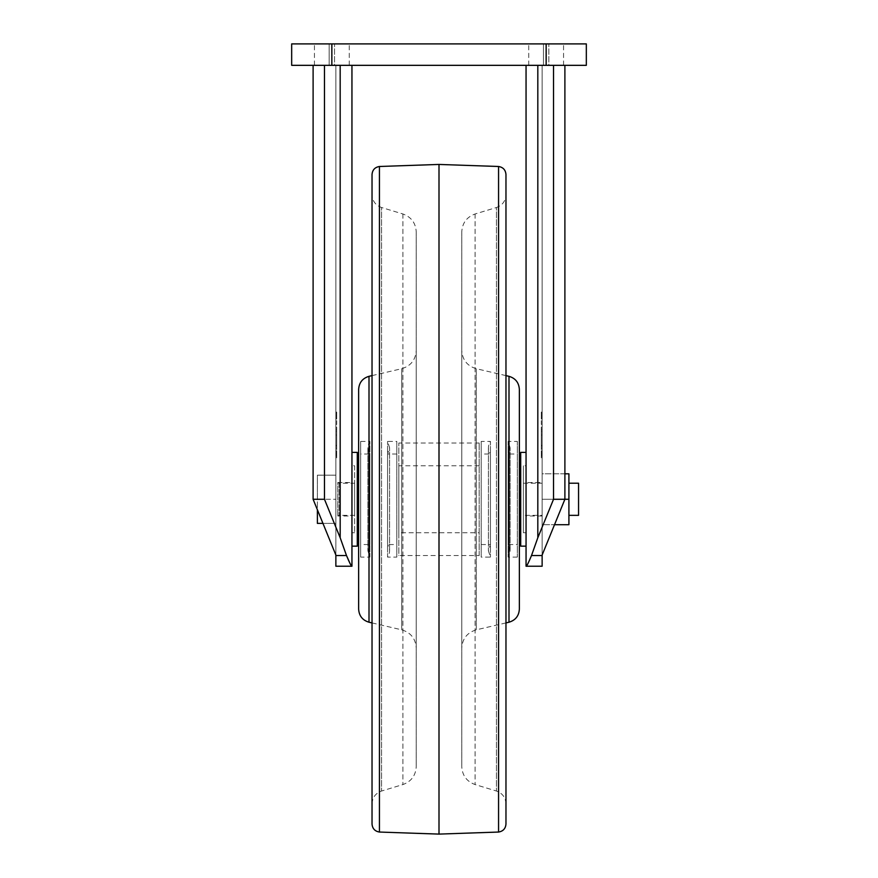 <?xml version="1.0" encoding="UTF-8"?>
<svg xmlns="http://www.w3.org/2000/svg" width="878" height="878" viewBox="0 0 878 878"><rect width="100%" height="100%" fill="white"/><g stroke="black" fill="none" stroke-linecap="round" stroke-linejoin="round"><path stroke-width="0.66" stroke-dasharray="4.39 3.29" d="M358.641 532.748L358.641 465.79L358.641 532.748M357.302 532.748L357.302 465.79L357.302 532.748M322.95 523.376L335.868 523.376L335.868 475.163L317.386 475.163L317.386 523.376L335.868 523.376L335.868 475.163L317.386 475.163L317.386 499.275L335.868 499.275L317.386 499.275L317.386 509.767M335.868 424.458L335.868 420.705L335.868 424.458L336.68 424.458L336.68 420.705L335.868 420.705L336.68 420.705L336.68 424.458L335.868 424.458M335.868 431.219L335.868 445.3L335.868 431.109L335.868 435.038L335.868 431.219L336.68 431.219L336.68 445.3L336.68 431.109L335.868 431.109M336.68 453.509L336.68 456.384L336.68 453.267L335.868 453.092L335.868 456.384L335.868 450.963L335.868 457.756L335.868 452.543L335.868 456.384L335.868 453.092L335.868 454.189L335.868 453.257L336.68 453.267L335.868 453.092L336.68 452.609L335.868 452.609L335.868 456.384L335.868 452.543L336.68 452.609L336.68 456.384L335.868 456.384L336.68 456.384L336.68 453.509L335.868 453.509M336.68 455.978L336.68 450.963L336.68 457.756L336.68 452.543L336.68 456.461L335.868 456.472L335.868 452.543L335.868 456.362L336.68 456.362L335.868 455.978M336.68 454.782L336.68 455.704L335.868 455.704L336.68 455.836L335.868 455.912L335.868 454.606L335.868 455.912L336.68 455.912L335.868 455.912L336.68 455.912L336.68 454.782L335.868 454.782M335.868 456.121L336.68 456.209L335.868 456.121M335.868 418.554L335.868 412.067L335.868 418.938L336.68 418.63L335.868 418.63L336.68 418.63L336.68 415.327L335.868 415.327L336.68 415.327L336.68 417.983L335.868 417.983L336.68 418.169L335.868 418.169L336.68 418.169L336.68 413.154L335.868 413.154L336.68 412.847L335.868 412.847L336.68 412.847L336.68 414.043L335.868 414.043L336.68 414.043L336.68 412.067L335.868 412.067L336.68 412.067L335.868 412.517L336.68 412.484L336.68 418.63L336.68 415.327L335.868 415.327L336.68 415.327L336.68 416.106L335.868 416.106L336.68 416.106L336.68 418.169L336.68 412.847L335.868 413.088L335.868 417.917L335.868 413.077L336.68 413.077L336.68 414.043L335.868 414.043L336.68 414.043L336.68 412.067L335.868 412.517L336.68 412.473L336.68 418.938L335.868 418.554M336.68 413.384L336.68 418.85L335.868 418.85L335.868 412.155L335.868 418.85L335.868 412.155L335.868 418.85L335.868 412.155L335.868 418.85L335.868 412.155L335.868 418.85L336.68 418.85L336.68 418.082L335.868 418.082L336.68 418.082L336.68 415.843L335.868 415.843L336.68 415.843L336.68 415.074L335.868 415.074L335.868 412.923L335.868 415.074L336.68 415.074L336.68 412.923L335.868 412.923L336.68 412.923L336.68 412.155L335.868 412.155L336.68 412.155L336.68 418.85L335.868 418.85L336.68 418.85L335.868 418.85L336.68 418.85L336.68 412.923L335.868 412.923L336.68 412.923L336.68 418.85L336.68 418.082L335.868 418.082L336.68 418.082L336.68 415.843L335.868 415.843L336.68 415.843L336.68 415.074L335.868 415.074L336.68 415.074L336.68 412.923L335.868 412.923L336.68 412.923L336.68 412.155L335.868 412.155L336.68 412.155L336.68 412.923L335.868 412.923L336.68 412.923L336.68 412.155L335.868 412.155L336.68 412.155L336.68 418.85L335.868 418.85L336.68 418.85L335.868 418.85L336.68 418.85L336.68 413.384L335.868 413.384M336.68 427.41L336.68 445.552L335.868 445.552L335.868 427.158L335.868 445.552L336.68 445.552L336.68 427.41L335.868 427.41M340.181 65.334L324.465 65.334L340.181 65.334L340.181 537.742L324.465 499.275L313.106 499.275L335.868 555.039L335.868 65.334L313.106 65.334L335.868 65.334L335.868 566.233L351.946 566.233L351.946 65.334L340.181 65.334L351.946 65.334M335.868 446.013L335.868 450.787L335.868 446.013L335.868 448.109L335.868 446.013L336.68 446.013L336.68 448.153L335.868 448.153L336.68 448.153L336.68 450.787L336.68 446.013L335.868 446.013M542.132 424.458L542.132 420.705L542.132 424.458L541.32 424.458L541.32 420.705L542.132 420.705L541.32 420.705L541.32 424.458L542.132 424.458M542.132 431.219L542.132 445.3L542.132 431.109L542.132 435.038L542.132 431.219L541.32 431.219L541.32 445.3L541.32 431.109L542.132 431.109M541.32 453.509L541.32 456.384L541.32 453.267L542.132 453.092L542.132 456.384L542.132 450.963L542.132 457.756L542.132 452.543L542.132 456.384L542.132 453.092L542.132 454.189L542.132 453.257L541.32 453.267L542.132 453.092L541.32 452.609L542.132 452.609L542.132 456.384L542.132 452.543L541.32 452.609L541.32 456.384L542.132 456.384L541.32 456.384L541.32 453.509L542.132 453.509M541.32 455.978L541.32 450.963L541.32 457.756L541.32 452.543L541.32 456.461L542.132 456.472L542.132 452.543L542.132 456.362L541.32 456.362L542.132 455.978M541.32 454.782L541.32 455.704L542.132 455.704L541.32 455.836L542.132 455.912L542.132 454.606L542.132 455.912L541.32 455.912L542.132 455.912L541.32 455.912L541.32 454.782L542.132 454.782M542.132 456.121L541.32 456.209L542.132 456.121M542.132 418.554L542.132 412.067L542.132 418.938L541.32 418.63L542.132 418.63L541.32 418.63L541.32 415.327L542.132 415.327L541.32 415.327L541.32 417.983L542.132 417.983L541.32 418.169L542.132 418.169L541.32 418.169L541.32 413.154L542.132 413.154L541.32 412.847L542.132 412.847L541.32 412.847L541.32 414.043L542.132 414.043L541.32 414.043L541.32 412.067L542.132 412.067L541.32 412.067L542.132 412.517L541.32 412.484L541.32 418.63L541.32 415.327L542.132 415.327L541.32 415.327L541.32 416.106L542.132 416.106L541.32 416.106L541.32 418.169L541.32 412.847L542.132 413.088L542.132 417.917L542.132 413.077L541.32 413.077L541.32 414.043L542.132 414.043L541.32 414.043L541.32 412.067L542.132 412.517L541.32 412.473L541.32 418.938L542.132 418.554M541.32 413.384L541.32 418.85L542.132 418.85L542.132 412.155L542.132 418.85L542.132 412.155L542.132 418.85L542.132 412.155L542.132 418.85L542.132 412.155L542.132 418.85L541.32 418.85L541.32 418.082L542.132 418.082L541.32 418.082L541.32 415.843L542.132 415.843L541.32 415.843L541.32 415.074L542.132 415.074L542.132 412.923L542.132 415.074L541.32 415.074L541.32 412.923L542.132 412.923L541.32 412.923L541.32 412.155L542.132 412.155L541.32 412.155L541.32 418.85L542.132 418.85L541.32 418.85L542.132 418.85L541.32 418.85L541.32 412.923L542.132 412.923L541.32 412.923L541.32 418.85L541.32 418.082L542.132 418.082L541.32 418.082L541.32 415.843L542.132 415.843L541.32 415.843L541.32 415.074L542.132 415.074L541.32 415.074L541.32 412.923L542.132 412.923L541.32 412.923L541.32 412.155L542.132 412.155L541.32 412.155L541.32 412.923L542.132 412.923L541.32 412.923L541.32 412.155L542.132 412.155L541.32 412.155L541.32 418.85L542.132 418.85L541.32 418.85L542.132 418.85L541.32 418.85L541.32 413.384L542.132 413.384M541.32 427.41L541.32 445.552L542.132 445.552L542.132 427.158L542.132 445.552L541.32 445.552L541.32 427.41L542.132 427.41M526.054 65.334L537.819 65.334L526.054 65.334L526.054 566.233L542.132 566.233L542.132 65.334L564.894 65.334L537.819 65.334L564.894 65.334L542.132 65.334L542.132 555.039L564.894 499.275L564.894 65.334M542.132 446.013L542.132 450.787L542.132 446.013L542.132 448.109L542.132 446.013L541.32 446.013L541.32 448.153L542.132 448.153L541.32 448.153L541.32 450.787L541.32 446.013L542.132 446.013M564.894 473.824L542.132 473.824L542.132 524.715L568.911 524.715L568.911 473.824L542.132 473.824L542.132 524.715L554.512 524.715M351.946 452.389L351.946 546.149L351.946 452.389M526.054 546.149L526.054 452.389L526.054 546.149M334.529 65.334L314.445 65.334L329.173 65.334L314.445 65.334L329.173 65.334L329.173 43.9L314.445 43.9L349.268 43.9L329.173 43.9L349.268 43.9L329.173 43.9L329.173 65.334L329.173 43.9L329.173 65.334L349.268 65.334L329.173 65.334L349.268 65.334L334.529 65.334L334.529 43.9L334.529 65.334M548.827 65.334L528.732 65.334L543.471 65.334L528.732 65.334L543.471 65.334L543.471 43.9L528.732 43.9L563.555 43.9L543.471 43.9L563.555 43.9L543.471 43.9L543.471 65.334L543.471 43.9L543.471 65.334L563.555 65.334L543.471 65.334L563.555 65.334L548.827 65.334L548.827 43.9L548.827 65.334M291.672 65.334L331.851 65.334L331.851 43.9L291.672 43.9L291.672 65.334M546.149 65.334L586.328 65.334L586.328 43.9L546.149 43.9L546.149 65.334L331.851 65.334M324.465 65.334L313.106 65.334L324.465 65.334L324.465 499.275M546.149 43.9L331.851 43.9M568.911 499.275L542.132 499.275L564.894 499.275L553.535 499.275L537.819 537.742L537.819 65.334M553.535 499.275L553.535 65.334M542.132 555.522L531.508 555.522L537.819 537.742M313.106 499.275L313.106 65.334M340.181 537.742L346.492 555.522L335.868 555.522M541.32 427.158L541.32 445.552L541.32 443.939L542.132 443.939L541.32 443.939L541.32 427.158L542.132 427.158M541.32 429.265L542.132 429.265M541.32 453.235L542.132 453.235L541.32 453.235M541.32 452.543L542.132 452.839L541.32 452.543M541.32 452.697L542.132 452.697M541.32 457.756L542.132 457.756L541.32 457.756M541.32 452.609L542.132 452.609M541.32 455.386L542.132 455.386M541.32 416.106L542.132 416.106L541.32 416.106M541.32 418.169L542.132 418.169M541.32 456.384L542.132 456.384L541.32 456.384M541.32 453.092L542.132 453.092L541.32 453.092M541.32 452.785L542.132 452.785L541.32 452.774M541.32 452.664L542.132 452.664M541.32 453.026L542.132 453.026M541.32 452.96L542.132 452.96L541.32 452.96M541.32 416.073L541.32 412.155L542.132 412.155L541.32 412.155L541.32 417.544L542.132 417.544L541.32 417.544L541.32 412.155L542.132 412.155L541.32 412.155L541.32 417.544L541.32 412.155L542.132 412.155L541.32 412.155L541.32 418.85L541.32 412.155L542.132 412.155L541.32 412.155L541.32 418.85L541.32 415.843L542.132 416.073M541.32 412.923L542.132 412.923L541.32 412.923L541.32 414.811L542.132 415.074L541.32 415.074L542.132 415.074L541.32 415.074L541.32 412.923M541.32 418.85L542.132 418.85L541.32 418.85M541.32 416.776L542.132 416.776M541.32 415.777L542.132 415.777M541.32 415.47L542.132 415.47M541.32 414.943L542.132 414.943M541.32 453.311L542.132 453.311M541.32 412.847L541.32 417.917L541.32 412.847L542.132 412.847M541.32 413.099L542.132 413.099M541.32 412.067L541.32 418.554L541.32 412.067L542.132 412.067M541.32 454.189L542.132 454.189L541.32 454.189M541.32 451.83L542.132 451.83M541.32 451.588L542.132 451.588M541.32 450.963L542.132 450.963M541.32 451.325L542.132 451.325M541.32 453.575L542.132 453.575L541.32 453.575M541.32 453.257L542.132 453.257L541.32 453.246M541.32 454.738L542.132 454.738L541.32 454.738M541.32 456.198L542.132 456.198L541.32 456.198M541.32 455.221L542.132 455.221L541.32 455.265M541.32 455.912L542.132 455.912M541.32 454.606L542.132 454.606M541.32 453.706L542.132 453.706L541.32 453.706M541.32 454.058L542.132 454.058M541.32 454.321L542.132 454.321M541.32 452.807L542.132 452.807M541.32 431.109L541.32 435.038L542.132 435.038M541.32 435.038L541.32 431.219M541.32 446.013L541.32 448.109L541.32 446.013M541.32 429.079L542.132 429.079M336.68 427.158L336.68 445.552L336.68 443.939L335.868 443.939L336.68 443.939L336.68 427.158L335.868 427.158M336.68 429.265L335.868 429.265M336.68 453.235L335.868 453.235L336.68 453.235M336.68 452.543L335.868 452.839L336.68 452.543M336.68 452.697L335.868 452.697M336.68 457.756L335.868 457.756L336.68 457.756M336.68 452.609L335.868 452.609M336.68 455.386L335.868 455.386M336.68 416.106L335.868 416.106L336.68 416.106M336.68 418.169L335.868 418.169M336.68 456.384L335.868 456.384L336.68 456.384M336.68 453.092L335.868 453.092L336.68 453.092M336.68 452.785L335.868 452.785L336.68 452.774M336.68 452.664L335.868 452.664M336.68 453.026L335.868 453.026M336.68 452.96L335.868 452.96L336.68 452.96M336.68 416.073L336.68 412.155L335.868 412.155L336.68 412.155L336.68 417.544L335.868 417.544L336.68 417.544L336.68 412.155L335.868 412.155L336.68 412.155L336.68 417.544L336.68 412.155L335.868 412.155L336.68 412.155L336.68 418.85L336.68 412.155L335.868 412.155L336.68 412.155L336.68 418.85L336.68 415.843L335.868 416.073M336.68 412.923L335.868 412.923L336.68 412.923L336.68 414.811L335.868 415.074L336.68 415.074L335.868 415.074L336.68 415.074L336.68 412.923M336.68 418.85L335.868 418.85L336.68 418.85M336.68 416.776L335.868 416.776M336.68 415.777L335.868 415.777M336.68 415.47L335.868 415.47M336.68 414.943L335.868 414.943M336.68 453.311L335.868 453.311M336.68 412.847L336.68 417.917L336.68 412.847L335.868 412.847M336.68 413.099L335.868 413.099M336.68 412.067L336.68 418.554L336.68 412.067L335.868 412.067M336.68 454.189L335.868 454.189L336.68 454.189M336.68 451.83L335.868 451.83M336.68 451.588L335.868 451.588M336.68 450.963L335.868 450.963M336.68 451.325L335.868 451.325M336.68 453.575L335.868 453.575L336.68 453.575M336.68 453.257L335.868 453.257L336.68 453.246M336.68 454.738L335.868 454.738L336.68 454.738M336.68 456.198L335.868 456.198L336.68 456.198M336.68 455.221L335.868 455.221L336.68 455.265M336.68 455.912L335.868 455.912M336.68 454.606L335.868 454.606M336.68 453.706L335.868 453.706L336.68 453.706M336.68 454.058L335.868 454.058M336.68 454.321L335.868 454.321M336.68 452.807L335.868 452.807M336.68 431.109L336.68 435.038L335.868 435.038M336.68 435.038L336.68 431.219M336.68 446.013L336.68 448.109L336.68 446.013M336.68 429.079L335.868 429.079M520.698 532.748L520.698 465.79L520.698 532.748M520.698 546.149L520.698 452.389M357.302 452.389L357.302 546.149M568.911 483.196L568.911 515.342L568.911 483.196M519.359 532.748L519.359 465.79L519.359 532.748M578.558 515.342L578.558 483.196M358.641 609.167L358.641 389.371M416.227 231.924L416.227 766.615L416.227 231.924C415.733 223.023 411.288 217.042 402.914 213.98L381.546 207.504L381.546 791.034L381.546 207.504C375.564 205.309 372.393 201.04 372.031 194.686L372.031 803.853L372.031 194.686M372.031 375.619L401.729 368.705C410.783 365.972 415.623 359.892 416.227 350.443L416.227 648.096L416.227 350.443M372.031 824.036L372.031 174.502M439 164.438L439 834.1M461.773 231.924L461.773 766.615L461.773 231.924C462.267 223.023 466.712 217.042 475.086 213.98L496.454 207.504L496.454 791.034L496.454 207.504C502.435 205.309 505.607 201.04 505.969 194.686L505.969 803.853L505.969 194.686M505.969 375.619L476.271 368.705C467.217 365.972 462.377 359.892 461.773 350.443L461.773 648.096L461.773 350.443M505.969 824.036L505.969 174.502M396.79 544.547L396.79 454.003L396.79 544.547L387.571 544.547L387.571 454.003L387.571 544.547C390.238 548.739 390.238 552.931 387.571 557.124L387.571 441.414L387.571 557.124L396.79 557.124L396.79 441.414L396.79 557.124M360.671 544.547L360.671 454.003L360.671 544.547L369.89 544.547L369.89 454.003L369.89 544.547L367.882 550.835L369.89 557.124L369.89 441.414C367.224 445.607 367.224 449.799 369.89 454.003L360.671 454.003M360.671 557.124L360.671 441.414L360.671 557.124L369.89 557.124L369.89 441.414L360.671 441.414M479.179 532.748L479.179 465.79L479.179 532.748L398.821 532.748L398.821 465.79L398.821 532.748M479.179 555.522L479.179 443.017L479.179 555.522L398.821 555.522L398.821 443.017L398.821 555.522M517.329 454.003L517.329 544.547L517.329 454.003L508.11 454.003L508.11 544.547L508.11 454.003L510.118 447.703L508.11 441.414L508.11 557.124L508.11 441.414L517.329 441.414L517.329 557.124L517.329 441.414M517.329 557.124L508.11 557.124C510.776 552.931 510.776 548.739 508.11 544.547L517.329 544.547M481.21 454.003L481.21 544.547L481.21 454.003L490.429 454.003L490.429 544.547L490.429 454.003C487.762 449.799 487.762 445.607 490.429 441.414L490.429 557.124L490.429 441.414L481.21 441.414L481.21 557.124L481.21 441.414M542.132 515.342L542.132 483.196L542.132 515.342L523.376 515.342L523.376 483.196L542.132 483.196M523.376 483.196L523.376 515.342M542.132 482.527L542.132 516.012L542.132 482.527L526.054 482.527L526.054 516.012L526.054 482.527M526.054 465.79L526.054 532.748L526.054 465.79L523.376 465.79L523.376 532.748L523.376 465.79M351.946 482.527L351.946 516.012L351.946 482.527L337.778 482.527L337.778 516.012L337.778 482.527L339.084 483.196L354.624 483.196L354.624 515.342L354.624 483.196M354.624 465.79L354.624 532.748L354.624 465.79L351.946 465.79L351.946 532.748L351.946 465.79M541.32 414.164L542.132 414.164M541.32 416.852L542.132 416.852M541.32 453.805L542.132 453.805M541.32 454.903L542.132 454.903M336.68 414.164L335.868 414.164M336.68 416.852L335.868 416.852M336.68 453.805L335.868 453.805M336.68 454.903L335.868 454.903M369.001 376.322L369.001 622.217M402.914 213.98L402.914 784.559L402.914 213.98M401.729 368.705L401.729 629.833L401.729 368.705M379.439 166.491L379.439 832.048M508.999 376.322L508.999 622.217M475.086 213.98L475.086 784.559L475.086 213.98M505.969 622.919L476.271 629.833L476.271 368.705L476.271 629.833C467.217 632.566 462.377 638.646 461.773 648.096M498.561 166.491L498.561 832.048M339.084 483.196L339.084 515.342L339.084 483.196M563.555 65.334L563.555 43.9L563.555 65.334M528.732 65.334L528.732 43.9L528.732 65.334M349.268 65.334L349.268 43.9L349.268 65.334M314.445 65.334L314.445 43.9L314.445 65.334M541.32 418.938L542.132 418.938M541.32 456.461L542.132 456.461M541.32 445.3L542.132 445.3M541.32 450.787L542.132 450.787M541.32 448.109L542.132 448.109M336.68 418.938L335.868 418.938M336.68 456.461L335.868 456.461M336.68 445.3L335.868 445.3M336.68 450.787L335.868 450.787M336.68 448.109L335.868 448.109M372.031 803.853C372.393 797.498 375.564 793.229 381.546 791.034L402.914 784.559C411.288 781.497 415.722 775.515 416.227 766.615M372.031 622.919L401.729 629.833C410.783 632.566 415.623 638.646 416.227 648.096M505.969 803.853C505.607 797.498 502.435 793.229 496.454 791.034L475.086 784.559C466.712 781.497 462.278 775.515 461.773 766.615M396.79 454.003L387.571 454.003L389.58 447.703L387.571 441.414L396.79 441.414M389.58 550.835L389.58 447.703L389.58 550.835M367.882 447.703L367.882 550.835L367.882 447.703M479.179 465.79L398.821 465.79M479.179 443.017L398.821 443.017M510.118 550.835L510.118 447.703L510.118 550.835M481.21 544.547L490.429 544.547L488.42 550.835L490.429 557.124L481.21 557.124M488.42 447.703L488.42 550.835L488.42 447.703M542.132 516.012L526.054 516.012M523.376 532.748L526.054 532.748M354.624 515.342L339.084 515.342L337.778 516.012L351.946 516.012M351.946 532.748L354.624 532.748"/><path stroke-width="1.32" d="M358.641 532.748L357.302 532.748M351.946 65.334L351.946 566.233L335.868 566.233L335.868 555.039L313.106 499.275L313.106 65.334M537.819 65.334L537.819 537.742L553.535 499.275L564.894 499.275L542.132 555.039L542.132 566.233L526.054 566.233L526.054 65.334M350.146 563.72L351.946 566.233C351.332 566.398 349.521 562.831 346.492 555.522L340.181 537.742L340.181 65.334M586.328 65.334L546.149 65.334L546.149 43.9L586.328 43.9L586.328 65.334M331.851 65.334L291.672 65.334L291.672 43.9L331.851 43.9L331.851 65.334L546.149 65.334M331.851 43.9L546.149 43.9M554.512 524.715L568.911 524.715L568.911 499.275L564.894 499.275L564.894 65.334M553.535 499.275L553.535 65.334M537.819 537.742L531.508 555.522C528.49 562.809 526.679 566.387 526.054 566.233C526.668 566.398 528.479 562.831 531.508 555.522L542.132 555.522M313.106 499.275L324.465 499.275L324.465 65.334M324.465 499.275L340.181 537.742M335.868 555.522L346.492 555.522L350.135 563.698M526.054 452.389L520.698 452.389L520.698 546.149L526.054 546.149M351.946 546.149L357.302 546.149L357.302 452.389L351.946 452.389M568.911 499.275L568.911 473.824L564.894 473.824M520.698 532.748L519.359 532.748M519.359 389.371L519.359 609.167L519.359 389.371C518.92 382.621 515.474 378.275 508.999 376.322L505.969 375.619M568.911 483.196L578.558 483.196L578.558 515.342L568.911 515.342M317.386 509.767L317.386 523.376L322.95 523.376M358.641 389.371L358.641 609.167C359.08 615.917 362.526 620.263 369.001 622.217L369.001 376.322C362.526 378.275 359.08 382.621 358.641 389.371M372.031 174.502L372.031 824.036C372.426 828.623 374.895 831.29 379.439 832.048L379.439 166.491C374.895 167.248 372.426 169.915 372.031 174.502M369.001 376.322L372.031 375.619M379.439 166.491L439 164.438L439 834.1L379.439 832.048M505.969 174.502L505.969 824.036C505.574 828.623 503.105 831.29 498.561 832.048L498.561 166.491C503.105 167.248 505.574 169.915 505.969 174.502M439 834.1L498.561 832.048M519.359 609.167C518.92 615.917 515.474 620.263 508.999 622.217L508.999 376.322M358.641 465.79L357.302 465.79M520.698 465.79L519.359 465.79M369.001 622.217L372.031 622.919M508.999 622.217L505.969 622.919M498.561 166.491L439 164.438"/></g></svg>
